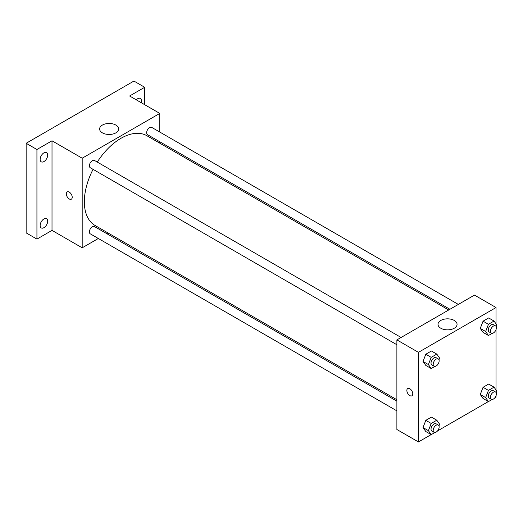 <?xml version="1.0" encoding="UTF-8"?>
<svg xmlns="http://www.w3.org/2000/svg" width="523" height="523" viewBox="0 0 523 523"><rect width="100%" height="100%" fill="white"/><g stroke="black" fill="none" stroke-linecap="round" stroke-linejoin="round"><path stroke-width="0.78" d="M98.331 238.495L82.189 247.81L52.012 230.388L36.93 239.103L26.15 232.879L26.15 143.276L133.921 81.058L144.701 87.282L144.701 104.698M107.967 232.931L106.744 233.637M43.932 227.668A5.341 3.086 -60 0 1 41.265 227.936A5.341 3.086 -60 0 1 40.441 223.654A5.341 3.086 -60 0 1 43.932 218.947A5.341 3.086 -60 0 1 46.606 218.686A5.341 3.086 -60 0 1 47.423 222.961A5.341 3.086 -60 0 1 43.932 227.668M43.932 161.561A5.341 3.086 -60 0 1 41.265 161.829A5.341 3.086 -60 0 1 40.441 157.547A5.341 3.086 -60 0 1 43.932 152.84A5.341 3.086 -60 0 1 46.606 152.579A5.341 3.086 -60 0 1 47.423 156.861A5.341 3.086 -60 0 1 43.932 161.561M52.012 230.388L52.012 140.792L36.93 149.5L26.15 143.276M36.93 239.103L36.93 149.5M82.189 247.81L82.189 158.214L52.012 140.792M82.189 158.214L159.79 113.413L129.612 95.99L144.701 87.282M102.397 132.855A9.525 5.498 180 0 1 99.605 128.965A9.525 5.498 180 0 1 109.137 123.467A9.525 5.498 180 0 1 118.662 128.965A9.525 5.498 180 0 1 112.778 134.051A9.525 5.498 180 0 1 102.397 132.855M136.281 99.841A5.341 3.086 -60 0 1 137.693 98.71A5.341 3.086 -60 0 1 140.367 98.448A5.341 3.086 -60 0 1 141.197 102.678M93.061 169.347A51.823 29.916 120 0 0 84.347 201.767A51.823 29.916 120 0 0 95.081 225.491L396.885 399.735M448.708 309.982L146.898 135.732A51.823 29.916 120 0 0 97.265 162.058M159.79 113.413L159.79 132.051M159.79 141.766L159.79 143.178M458.338 304.419L151.716 127.39A4.204 2.432 120 0 0 148.473 128.521A4.204 2.432 120 0 0 146.636 132.75A4.204 2.432 120 0 0 147.512 134.679L449.924 309.276M396.885 401.148L94.467 226.551A4.204 2.432 120 0 0 91.224 227.675A4.204 2.432 120 0 0 89.387 231.905A4.204 2.432 120 0 0 90.263 233.833L396.885 410.862M396.885 344.755L90.263 167.726A4.204 2.432 -60 0 1 90.263 162.869A4.204 2.432 -60 0 1 94.467 160.443L401.089 337.472M72.22 197.256A4.191 2.419 60 0 1 71.357 199.178A4.191 2.419 60 0 1 67.166 196.753A4.191 2.419 60 0 1 67.166 191.915A4.191 2.419 60 0 1 70.396 193.039A4.191 2.419 60 0 1 72.22 197.256M71.357 199.171A4.191 2.419 60 0 1 67.166 196.753A4.191 2.419 60 0 1 67.166 191.915M431.135 434.613L418.439 441.942L396.885 429.501L396.885 339.898L474.479 295.096L496.033 307.544L496.033 323.881M496.033 395.715L496.033 397.147L494.797 397.859M488.384 401.559L437.548 430.913M483.062 332.38L480.264 328.398L483.062 321.181L488.659 317.945L483.062 321.181L480.264 328.398L483.062 332.38L488.449 335.491L485.651 331.51L488.449 324.293L494.052 321.057L496.85 325.045L496.196 326.725M425.814 431.54L423.015 427.553L425.814 420.335L431.416 417.106L425.814 420.335L423.015 427.553L425.814 431.54L431.2 434.652L428.402 430.664L431.2 423.447L436.803 420.217L439.601 424.199L438.947 425.879M496.033 329.608L496.033 389.988M418.439 441.942L418.439 352.345L496.033 307.544M483.062 398.487L480.264 394.505L483.062 387.288L488.659 384.052L483.062 387.288L480.264 394.505L483.062 398.487L488.449 401.599L485.651 397.611L488.449 390.4L494.052 387.164L496.85 391.145L496.196 392.832M425.814 365.433L423.015 361.452L425.814 354.234L431.416 350.998L425.814 354.234L423.015 361.452L425.814 365.433L431.2 368.545L428.402 364.564L431.2 357.346L436.803 354.11L439.601 358.092L438.947 359.778M418.439 352.345L396.885 339.898M440.804 328.235A9.525 5.498 180 0 1 438.013 324.345A9.525 5.498 180 0 1 447.538 318.84A9.525 5.498 180 0 1 457.063 324.345A9.525 5.498 180 0 1 451.186 329.425A9.525 5.498 180 0 1 440.804 328.235M412.784 393.878A4.191 2.419 60 0 1 411.915 395.793A4.191 2.419 60 0 1 407.724 393.374A4.191 2.419 60 0 1 407.724 388.537A4.191 2.419 60 0 1 410.954 389.661A4.191 2.419 60 0 1 412.784 393.878M411.915 395.793A4.191 2.419 60 0 1 407.724 393.374A4.191 2.419 60 0 1 407.724 388.537M434.894 366.414L431.2 368.545M438.261 358.928L436.104 357.686A4.204 2.432 120 0 0 432.861 358.811A4.204 2.432 120 0 0 431.024 363.047A4.204 2.432 120 0 0 431.9 364.969L434.051 366.218A4.204 2.432 120 0 0 438.261 363.786A4.204 2.432 120 0 0 438.261 358.928A4.204 2.432 120 0 0 435.018 360.053A4.204 2.432 120 0 0 433.181 364.289A4.204 2.432 120 0 0 434.051 366.218M428.402 364.564L423.015 361.452M431.2 357.346L425.814 354.234M436.803 354.11L431.416 350.998M492.143 333.36L488.449 335.491M495.51 325.875L493.352 324.633A4.204 2.432 120 0 0 490.11 325.757A4.204 2.432 120 0 0 488.273 329.993A4.204 2.432 120 0 0 489.149 331.915L491.3 333.164A4.204 2.432 120 0 0 495.51 330.732A4.204 2.432 120 0 0 495.51 325.875A4.204 2.432 120 0 0 492.267 327.006A4.204 2.432 120 0 0 490.43 331.236A4.204 2.432 120 0 0 491.3 333.164M485.651 331.51L480.264 328.398M488.449 324.293L483.062 321.181M494.052 321.057L488.659 317.945M434.894 432.514L431.2 434.652M438.261 425.036L436.104 423.787A4.204 2.432 120 0 0 432.861 424.918A4.204 2.432 120 0 0 431.024 429.148A4.204 2.432 120 0 0 431.9 431.076L434.051 432.318A4.204 2.432 120 0 0 438.261 429.893A4.204 2.432 120 0 0 438.261 425.036A4.204 2.432 120 0 0 435.018 426.16A4.204 2.432 120 0 0 433.181 430.396A4.204 2.432 120 0 0 434.051 432.318M428.402 430.664L423.015 427.553M431.2 423.447L425.814 420.335M436.803 420.217L431.416 417.106M492.143 399.461L488.449 401.599M495.51 391.982L493.352 390.74A4.204 2.432 120 0 0 490.11 391.864A4.204 2.432 120 0 0 488.273 396.101A4.204 2.432 120 0 0 489.149 398.023L491.3 399.271A4.204 2.432 120 0 0 495.51 396.839A4.204 2.432 120 0 0 495.51 391.982A4.204 2.432 120 0 0 492.267 393.106A4.204 2.432 120 0 0 490.43 397.343A4.204 2.432 120 0 0 491.3 399.271M485.651 397.611L480.264 394.505M488.449 390.4L483.062 387.288M494.052 387.164L488.659 384.052"/></g></svg>
